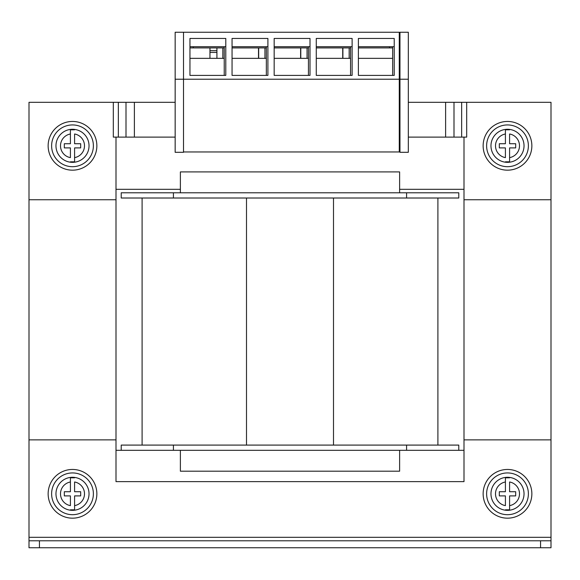 <?xml version="1.0" encoding="UTF-8"?>
<svg xmlns="http://www.w3.org/2000/svg" width="580" height="580" viewBox="0 0 580 580"><rect width="100%" height="100%" fill="white"/><g stroke="black" fill="none" stroke-linecap="round" stroke-linejoin="round"><path stroke-width="0.87" d="M551 540.792L551 547.752L29 547.752L29 540.792L551 540.792L551 102.312L453.995 102.312L453.995 137.112L408.32 137.112M29 439.872L116 439.872L116 199.752L29 199.752L29 540.792M445.614 137.112L445.614 102.312L408.32 102.312L453.995 102.312M175.16 102.312L134.386 102.312L175.16 102.312M116 189.312L180.38 189.312M121.22 450.312L121.22 445.092L173.42 445.092L173.42 450.312L116 450.312M399.62 189.312L464 189.312M464 450.312L173.42 450.312M551 199.752L464 199.752L464 481.632L116 481.632L116 439.872M458.78 198.012L121.22 198.012L121.22 192.792L458.78 192.792L458.78 198.012M180.38 450.312L180.38 471.192L399.62 471.192L399.62 450.312M399.62 192.792L399.62 171.912L180.38 171.912L180.38 192.792M173.42 445.092L458.78 445.092L458.78 450.312M142.1 198.012L142.1 445.092M437.9 198.012L437.9 445.092M551 439.872L464 439.872M464 199.752L464 137.112M453.995 137.112L461.651 137.112L461.651 102.312M466.683 102.312L466.683 137.112L461.651 137.112M116 199.752L116 137.112M29 199.752L29 102.312L134.386 102.312L134.386 137.112L113.318 137.112L113.318 102.312M134.386 137.112L175.16 137.112M175.16 79.228L183.512 79.228L183.512 32.248L183.512 152.308L175.16 152.308L175.16 32.248L399.272 32.248L399.272 79.228L399.968 79.228L399.968 152.308L408.32 152.308L408.32 32.248L399.968 32.248L399.968 79.228L408.32 79.228M399.968 145.464L399.272 145.464M392.66 46.705L392.66 75.4M392.66 58.348L358.382 58.348M350.552 58.348L316.274 58.348M308.444 58.348L274.166 58.348M266.336 58.348L232.058 58.348M224.228 58.348L189.95 58.348M224.228 46.705L224.228 75.4M266.336 46.705L266.336 75.4M308.444 46.705L308.444 75.4M350.552 46.705L350.552 75.4M399.968 39.208L399.272 39.208M209.96 47.908L209.96 58.348M209.96 50.692L216.92 50.692L216.92 47.908M209.96 52.432L216.92 52.432L216.92 58.348M349.16 47.908L349.16 58.348M348.464 32.248L356.12 32.248M216.92 50.692L216.92 52.432M342.896 47.908L342.896 58.348M307.052 47.908L307.052 58.348M222.836 47.908L222.836 58.348M264.944 47.908L264.944 58.348M258.68 47.908L258.68 58.348M300.788 47.908L300.788 58.348M319.928 32.248L222.14 32.248M342.722 47.908L342.722 58.348L342.722 47.908M300.614 47.908L300.614 58.348L300.614 47.908M258.506 47.908L258.506 58.348L258.506 47.908M183.512 79.228L183.512 151.96L399.272 151.96L399.272 79.228L183.512 79.228M193.256 46.705L193.256 47.908L224.228 47.908M232.058 47.908L266.336 47.908M274.166 47.908L308.444 47.908M316.274 47.908L350.552 47.908M358.382 47.908L392.66 47.908M389.528 46.705L389.528 47.908M189.95 46.705L225.794 46.705M232.058 46.705L267.902 46.705M274.166 46.705L310.01 46.705M316.274 46.705L352.118 46.705M358.382 46.705L394.226 46.705M225.794 75.4L189.95 75.4L189.95 38.447L225.794 38.447L225.794 75.4M267.902 75.4L232.058 75.4L232.058 38.447L267.902 38.447L267.902 75.4M310.01 75.4L274.166 75.4L274.166 38.447L310.01 38.447L310.01 75.4M352.118 75.4L316.274 75.4L316.274 38.447L352.118 38.447L352.118 75.4M394.226 75.4L358.382 75.4L358.382 38.447L394.226 38.447L394.226 75.4M235.712 32.248L264.248 32.248M277.82 32.248L306.356 32.248M390.572 32.248L362.036 32.248L390.572 32.248M483.14 493.812A24.36 24.36 0 0 1 507.5 469.452A24.36 24.36 0 0 1 531.86 493.812A24.36 24.36 0 0 1 507.5 518.172A24.36 24.36 0 0 1 483.14 493.812M483.14 145.812A24.36 24.36 0 0 1 507.5 121.452A24.36 24.36 0 0 1 531.86 145.812A24.36 24.36 0 0 1 507.5 170.172A24.36 24.36 0 0 1 483.14 145.812M48.14 145.812A24.36 24.36 0 0 1 72.5 121.452A24.36 24.36 0 0 1 96.86 145.812A24.36 24.36 0 0 1 72.5 170.172A24.36 24.36 0 0 1 48.14 145.812M48.14 493.812A24.36 24.36 0 0 1 72.5 469.452A24.36 24.36 0 0 1 96.86 493.812A24.36 24.36 0 0 1 72.5 518.172A24.36 24.36 0 0 1 48.14 493.812M509.588 505.629L509.588 495.9L515.678 495.9L515.678 491.724L509.588 491.724L509.588 481.987A12.006 12.006 0 0 1 509.588 505.629L509.588 509.82L509.588 505.629M505.412 481.987L505.412 491.724L499.322 491.724L499.322 495.9L505.412 495.9L505.412 505.629A12.006 12.006 0 0 1 505.412 481.987L505.412 477.804L509.588 477.804L505.412 477.804L505.412 481.987M509.588 509.82L505.412 509.82L509.588 509.82M490.97 493.812A16.53 16.53 0 0 0 507.5 510.342A16.53 16.53 0 0 0 524.03 493.812A16.53 16.53 0 0 0 507.5 477.282A16.53 16.53 0 0 0 490.97 493.812M528.38 493.812A20.88 20.88 0 0 1 507.5 514.692A20.88 20.88 0 0 1 486.62 493.812A20.88 20.88 0 0 1 507.5 472.932A20.88 20.88 0 0 1 528.38 493.812M509.588 157.629L509.588 147.9L515.678 147.9L515.678 143.724L509.588 143.724L509.588 133.987A12.006 12.006 0 0 1 509.588 157.629L509.588 161.82L509.588 157.629M505.412 133.987L505.412 143.724L499.322 143.724L499.322 147.9L505.412 147.9L505.412 157.629A12.006 12.006 0 0 1 505.412 133.987L505.412 129.804L509.588 129.804L505.412 129.804L505.412 133.987M509.588 161.82L505.412 161.82L509.588 161.82M490.97 145.812A16.53 16.53 0 0 0 507.5 162.342A16.53 16.53 0 0 0 524.03 145.812A16.53 16.53 0 0 0 507.5 129.282A16.53 16.53 0 0 0 490.97 145.812M528.38 145.812A20.88 20.88 0 0 1 507.5 166.692A20.88 20.88 0 0 1 486.62 145.812A20.88 20.88 0 0 1 507.5 124.932A20.88 20.88 0 0 1 528.38 145.812M74.588 157.629L74.588 147.9L80.678 147.9L80.678 143.724L74.588 143.724L74.588 133.987A12.006 12.006 0 0 1 74.588 157.629L74.588 161.82L74.588 157.629M70.412 133.987L70.412 143.724L64.322 143.724L64.322 147.9L70.412 147.9L70.412 157.629A12.006 12.006 0 0 1 70.412 133.987L70.412 129.804L74.588 129.804L70.412 129.804L70.412 133.987M74.588 161.82L70.412 161.82L74.588 161.82M55.97 145.812A16.53 16.53 0 0 0 72.5 162.342A16.53 16.53 0 0 0 89.03 145.812A16.53 16.53 0 0 0 72.5 129.282A16.53 16.53 0 0 0 55.97 145.812A16.53 16.53 0 0 0 72.5 162.342A16.53 16.53 0 0 0 89.03 145.812A16.53 16.53 0 0 1 72.5 162.342A16.53 16.53 0 0 1 55.97 145.812M93.38 145.812A20.88 20.88 0 0 1 72.5 166.692A20.88 20.88 0 0 1 51.62 145.812A20.88 20.88 0 0 1 72.5 124.932A20.88 20.88 0 0 1 93.38 145.812M74.588 505.629L74.588 495.9L80.678 495.9L80.678 491.724L74.588 491.724L74.588 481.987A12.006 12.006 0 0 1 74.588 505.629L74.588 509.82L74.588 505.629M70.412 481.987L70.412 491.724L64.322 491.724L64.322 495.9L70.412 495.9L70.412 505.629A12.006 12.006 0 0 1 70.412 481.987L70.412 477.804L74.588 477.804L70.412 477.804L70.412 481.987M74.588 509.82L70.412 509.82L74.588 509.82M55.97 493.812A16.53 16.53 0 0 0 72.5 510.342A16.53 16.53 0 0 0 89.03 493.812A16.53 16.53 0 0 0 72.5 477.282A16.53 16.53 0 0 0 55.97 493.812M93.38 493.812A20.88 20.88 0 0 1 72.5 514.692A20.88 20.88 0 0 1 51.62 493.812A20.88 20.88 0 0 1 72.5 472.932A20.88 20.88 0 0 1 93.38 493.812M406.58 445.092L406.58 450.312M333.5 198.012L333.5 445.092M246.5 198.012L246.5 445.092M406.58 192.792L406.58 198.012M173.42 192.792L173.42 198.012M540.56 540.792L540.56 547.752M39.44 547.752L39.44 540.792M551 537.312L29 537.312M126.005 102.312L126.005 137.112M118.349 137.112L118.349 102.312M189.95 47.908L193.256 47.908M399.272 36.424L399.968 36.424"/></g></svg>
